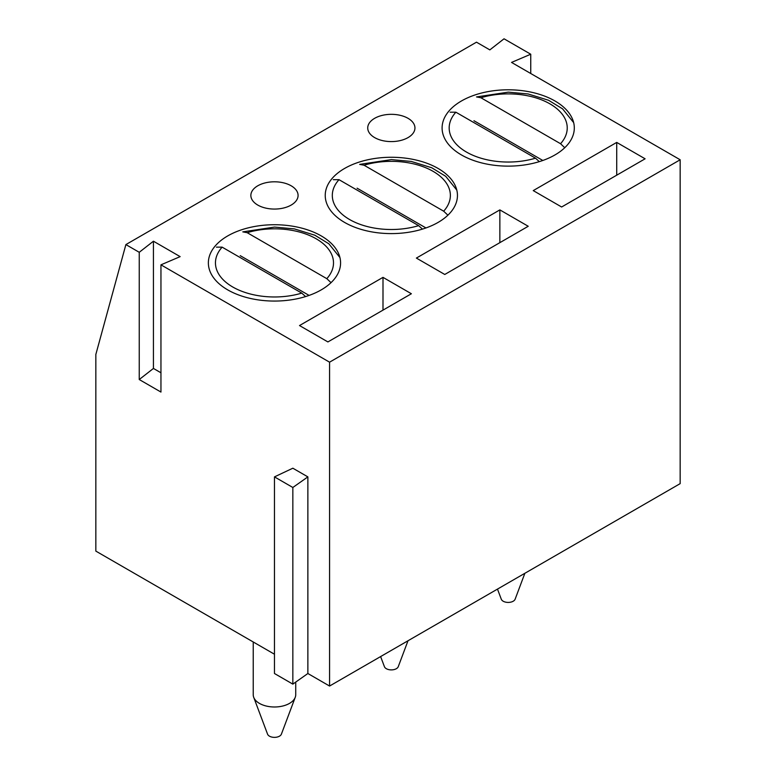 <?xml version="1.0" encoding="UTF-8"?>
<svg xmlns="http://www.w3.org/2000/svg" width="776" height="776" viewBox="0 0 776 776"><rect width="100%" height="100%" fill="white"/><g stroke="black" fill="none" stroke-linecap="round" stroke-linejoin="round"><path stroke-width="1.16" d="M329.567 686.042L680.164 483.632L680.164 159.769L511.539 62.419L530.745 54.223L504.031 38.8L489.84 49.887L476.483 42.176L125.887 244.585L139.244 252.297L153.435 241.21L180.148 256.633L160.952 264.829L329.567 362.179L329.567 686.042L307.868 673.51L292.843 684.122L274.471 673.51L274.471 476.881L292.843 468.209L307.868 476.881L292.843 487.483L274.471 476.881M274.471 654.236L95.836 551.106L95.836 354.467L125.887 244.585M307.868 673.51L307.868 476.881M139.244 252.297L139.244 379.532L160.952 392.064L160.952 264.829M408.03 118.321A23.61 13.629 180 0 1 414.947 127.962A23.61 13.629 180 0 1 391.337 141.591A23.61 13.629 180 0 1 367.727 127.962A23.61 13.629 180 0 1 382.306 115.362A23.61 13.629 180 0 1 408.03 118.321M528.233 226.272L444.764 274.471L416.382 258.078L499.86 209.889L528.233 226.272M344.592 222.421A66.106 38.169 180 0 1 325.231 195.426A66.106 38.169 180 0 1 391.337 157.266A66.106 38.169 180 0 1 457.452 195.426A66.106 38.169 180 0 1 416.634 230.695A66.106 38.169 180 0 1 344.592 222.421M291.165 185.794A23.61 13.629 180 0 1 298.081 195.426A23.61 13.629 180 0 1 274.471 209.064A23.61 13.629 180 0 1 250.861 195.426A23.61 13.629 180 0 1 265.44 182.835A23.61 13.629 180 0 1 291.165 185.794M227.727 289.885A66.106 38.169 180 0 1 208.366 262.899A66.106 38.169 180 0 1 274.471 224.73A66.106 38.169 180 0 1 340.586 262.899A66.106 38.169 180 0 1 299.769 298.159A66.106 38.169 180 0 1 227.727 289.885M411.377 293.745L327.899 341.935L299.517 325.551L382.995 277.362L411.377 293.745M461.458 154.948A66.106 38.169 180 0 1 442.097 127.962A66.106 38.169 180 0 1 508.202 89.793A66.106 38.169 180 0 1 574.308 127.962A66.106 38.169 180 0 1 533.5 163.222A66.106 38.169 180 0 1 461.458 154.948M645.098 158.799L561.63 206.998L533.248 190.605L616.716 142.415L645.098 158.799M329.567 362.179L680.164 159.769M382.995 310.128L382.995 277.362M499.86 242.655L499.86 209.889M616.716 175.192L616.716 142.415M530.745 73.497L530.745 54.223M139.244 379.532L153.435 368.445L153.435 241.21M153.435 368.445L160.952 372.781M292.843 684.122L292.843 487.483M253.228 641.965L253.228 694.724A21.253 12.271 0 0 0 253.713 697.323A21.253 12.271 0 0 0 259.446 703.395A21.253 12.271 0 0 0 280.466 706.49A21.253 12.271 0 0 0 295.239 697.323A21.253 12.271 0 0 0 295.724 694.724L295.724 682.085M253.713 697.323L267.555 734.144A7.081 4.093 0 0 0 269.466 736.172A7.081 4.093 0 0 0 276.469 737.2A7.081 4.093 0 0 0 281.397 734.144L295.239 697.323M339.927 257.545L328.859 243.8L314.852 235.215L294.385 228.901L274.568 227.087L242.791 231.869L247.185 232.684L326.812 278.662L331.032 282.668M305.589 296.577L301.767 293.115L222.14 247.146L216.436 247.146M240.23 255.663L309.09 295.413M456.792 190.081L445.725 176.327L431.708 167.742L411.251 161.437L391.434 159.614L359.657 164.396L364.041 165.21L443.678 211.188L447.897 215.194M422.445 229.104L418.633 225.641L339.005 179.673L333.302 179.673M357.096 188.19L425.956 227.95M380.618 656.574L384.421 666.671A7.081 4.093 0 0 0 386.332 668.699A7.081 4.093 0 0 0 393.335 669.727A7.081 4.093 0 0 0 398.263 666.671L408.001 640.763M573.658 122.608L562.59 108.863L548.574 100.279L528.107 93.964L508.299 92.15L476.522 96.932L480.907 97.747L560.544 143.715L564.753 147.721M539.31 161.631L535.498 158.178L455.871 112.2L450.158 112.2M473.952 120.716L542.822 160.477M497.484 589.1L501.286 599.198A7.081 4.093 0 0 0 503.197 601.225A7.081 4.093 0 0 0 510.201 602.254A7.081 4.093 0 0 0 515.128 599.198L524.867 573.289M247.185 232.684A59.025 34.076 180 0 1 316.21 238.804A59.025 34.076 180 0 1 326.812 278.662M301.767 293.115A59.025 34.076 180 0 1 232.742 286.994A59.025 34.076 180 0 1 222.14 247.146M364.041 165.21A59.025 34.076 180 0 1 433.076 171.331A59.025 34.076 180 0 1 443.678 211.188M418.633 225.641A59.025 34.076 180 0 1 349.598 219.53A59.025 34.076 180 0 1 339.005 179.673M480.907 97.747A59.025 34.076 180 0 1 549.942 103.858A59.025 34.076 180 0 1 560.544 143.715M535.498 158.178A59.025 34.076 180 0 1 466.463 152.057A59.025 34.076 180 0 1 455.871 112.2"/></g></svg>
